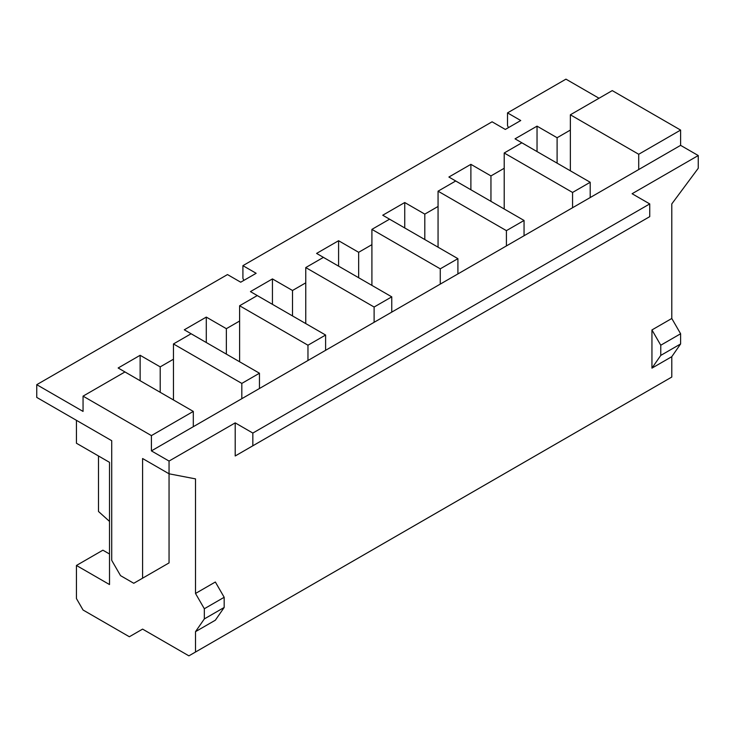 <?xml version="1.0" encoding="UTF-8"?>
<svg xmlns="http://www.w3.org/2000/svg" width="735" height="735" viewBox="0 0 735 735"><rect width="100%" height="100%" fill="white"/><g stroke="black" fill="none" stroke-linecap="round" stroke-linejoin="round"><path stroke-width="1.1" d="M492.082 121.799L242.917 265.657L256.147 273.291L240.712 282.203L227.482 274.568L36.75 384.681L83.055 411.416L36.75 384.681L227.482 274.568L240.712 282.203L256.147 273.291L242.917 265.657L492.082 121.799L505.312 129.443L492.082 121.799M138.18 379.591L118.142 367.996L140.137 355.29L160.202 366.875L173.46 359.222L160.202 366.875L160.202 392.306L160.202 366.875L140.137 355.29L118.142 367.996L138.18 379.591M204.33 341.398L184.292 329.804L206.287 317.097L226.352 328.683L239.61 321.03L226.352 328.683L226.352 354.114L226.352 328.683L206.287 317.097L184.292 329.804L204.33 341.398M270.48 303.206L250.442 291.611L272.437 278.914L292.502 290.49L305.76 282.837L292.502 290.49L292.502 315.921L292.502 290.49L272.437 278.914L250.442 291.611L270.48 303.206M336.63 265.023L316.592 253.419L338.587 240.722L358.652 252.307L371.91 244.654L358.652 252.307L358.652 277.729L358.652 252.307L338.587 240.722L316.592 253.419L336.63 265.023M402.78 226.83L382.742 215.226L404.737 202.529L424.802 214.115L438.06 206.462L424.802 214.115L424.802 239.546L424.802 214.115L404.737 202.529L382.742 215.226L402.78 226.83M468.93 188.638L448.892 177.034L470.887 164.337L490.952 175.922L504.21 168.269L490.952 175.922L490.952 201.353L490.952 175.922L470.887 164.337L448.892 177.034L468.93 188.638M535.08 150.445L515.042 138.841L537.037 126.144L557.102 137.73L570.36 130.077L557.102 137.73L557.102 163.161L557.102 137.73L537.037 126.144L515.042 138.841L535.08 150.445M599.025 98.251L565.95 79.15L507.517 112.887L520.747 120.531L505.312 129.443L520.747 120.531L507.517 112.887L565.95 79.15L599.025 98.251M242.917 278.381L242.917 265.657L242.917 278.381L243.864 280.384L242.917 278.381M36.75 397.414L36.75 384.681L36.75 397.414L111.72 440.697L36.75 397.414M507.517 125.621L507.517 112.887L507.517 125.621L508.464 127.624L507.517 125.621M195.51 631.659L195.51 652.028L671.79 377.046L671.79 356.677L651.945 368.134L651.945 329.941L671.79 318.485L671.79 203.917L698.25 168.269L698.25 155.535L632.1 193.728L698.25 155.535L698.25 168.269L671.79 203.917L671.79 318.485L680.61 333.763L680.61 343.952L671.79 356.677L671.79 377.046L188.895 655.85L195.51 652.028L195.51 631.659L204.33 618.925L204.33 608.745L195.51 593.467L215.355 582.01L224.175 597.289L224.175 607.468L215.355 620.202L195.51 631.659L215.355 620.202L224.175 607.468L224.175 597.289L204.33 608.745L204.33 618.925L224.175 607.468L204.33 618.925L195.51 631.659M632.1 226.83L235.2 455.976L235.2 422.873L169.05 461.065L169.05 473.799L195.51 478.889L195.51 593.467L195.51 478.889L169.05 473.799L169.05 562.909L142.59 578.188L142.59 458.521L169.05 473.799L142.59 458.521L142.59 578.188L133.77 583.278L169.05 562.909L169.05 461.065L151.41 450.886L151.41 435.607L193.305 411.416L124.95 371.956L83.055 396.137L151.41 435.607L83.055 396.137L83.055 411.416L83.055 396.137L124.95 371.956L193.305 411.416L151.41 435.607L151.41 450.886L193.305 426.695L193.305 411.416L193.305 426.695L151.41 450.886L169.05 461.065L235.2 422.873L252.84 433.062L649.74 203.917L632.1 193.728L649.74 203.917L649.74 216.641L632.1 226.83L649.74 216.641L649.74 203.917L252.84 433.062L235.2 422.873L235.2 455.976L252.84 445.787L252.84 433.062L252.84 445.787L649.74 216.641L235.2 455.976L632.1 226.83M98.49 511.477L98.49 455.976L98.49 511.477L109.515 521.409L98.49 511.477M76.44 443.242L76.44 420.328L76.44 443.242L109.515 462.343L109.515 584.555L76.44 565.463L102.9 550.184L76.44 565.463L76.44 598.556L76.44 565.463L109.515 584.555L109.515 462.343L76.44 443.242M173.46 399.959L173.46 343.943L241.815 383.413L259.455 373.224L191.1 333.763L173.46 343.943L191.1 333.763L259.455 373.224L241.815 383.413L241.815 398.692L259.455 388.503L259.455 373.224L259.455 388.503L193.305 426.695L241.815 398.692L241.815 383.413L173.46 343.943L173.46 399.959M76.44 598.556L83.055 610.013L129.36 636.749L142.59 629.114L188.895 655.85L142.59 629.114L129.36 636.749L83.055 610.013L76.44 598.556M239.61 361.767L239.61 305.76L307.965 345.22L325.605 335.031L257.25 295.571L239.61 305.76L257.25 295.571L325.605 335.031L307.965 345.22L307.965 360.499L325.605 350.31L325.605 335.031L325.605 350.31L259.455 388.503L307.965 360.499L307.965 345.22L239.61 305.76L239.61 361.767M305.76 323.575L305.76 267.568L374.115 307.028L391.755 296.848L323.4 257.379L305.76 267.568L323.4 257.379L391.755 296.848L374.115 307.028L374.115 322.307L391.755 312.118L391.755 296.848L391.755 312.118L325.605 350.31L374.115 322.307L374.115 307.028L305.76 267.568L305.76 323.575M371.91 285.391L371.91 229.375L440.265 268.835L457.905 258.656L389.55 219.186L371.91 229.375L389.55 219.186L457.905 258.656L440.265 268.835L440.265 284.114L457.905 273.925L457.905 258.656L457.905 273.925L391.755 312.118L440.265 284.114L440.265 268.835L371.91 229.375L371.91 285.391M438.06 247.199L438.06 191.183L506.415 230.643L524.055 220.463L455.7 180.994L438.06 191.183L455.7 180.994L524.055 220.463L506.415 230.643L506.415 245.922L524.055 235.742L524.055 220.463L524.055 235.742L457.905 273.925L506.415 245.922L506.415 230.643L438.06 191.183L438.06 247.199M504.21 209.006L504.21 152.99L572.565 192.451L590.205 182.271L521.85 142.801L504.21 152.99L521.85 142.801L590.205 182.271L572.565 192.451L572.565 207.729L590.205 197.55L590.205 182.271L590.205 197.55L524.055 235.742L572.565 207.729L572.565 192.451L504.21 152.99L504.21 209.006M570.36 170.814L570.36 114.798L638.715 154.267L680.61 130.077L612.255 90.607L570.36 114.798L612.255 90.607L680.61 130.077L638.715 154.267L638.715 169.537L680.61 145.355L680.61 130.077L680.61 145.355L698.25 155.535L680.61 145.355L590.205 197.55L638.715 169.537L638.715 154.267L570.36 114.798L570.36 170.814M111.72 440.697L111.72 560.364L120.54 575.643L133.77 583.278L160.23 568.008L133.77 583.278L120.54 575.643L111.72 560.364L111.72 440.697M195.51 593.467L204.33 608.745L224.175 597.289L215.355 582.01L195.51 593.467M660.765 355.409L660.765 345.22L651.945 329.941L651.945 368.134L660.765 355.409L680.61 343.952L680.61 333.763L660.765 345.22L660.765 355.409L651.945 368.134L671.79 356.677L680.61 343.952L660.765 355.409M651.945 329.941L660.765 345.22L680.61 333.763L671.79 318.485L651.945 329.941M537.037 151.575L537.037 126.144L537.037 151.575M142.59 629.114L129.36 636.749L142.59 629.114M470.887 189.768L470.887 164.337L470.887 189.768M404.737 227.96L404.737 202.529L404.737 227.96M338.587 266.153L338.587 240.722L338.587 266.153M272.437 304.336L272.437 278.914L272.437 304.336M206.287 342.528L206.287 317.097L206.287 342.528M140.137 380.721L140.137 355.29L140.137 380.721M109.515 554.006L102.9 550.184L109.515 554.006M665.175 380.868L188.895 655.85L665.175 380.868"/></g></svg>
